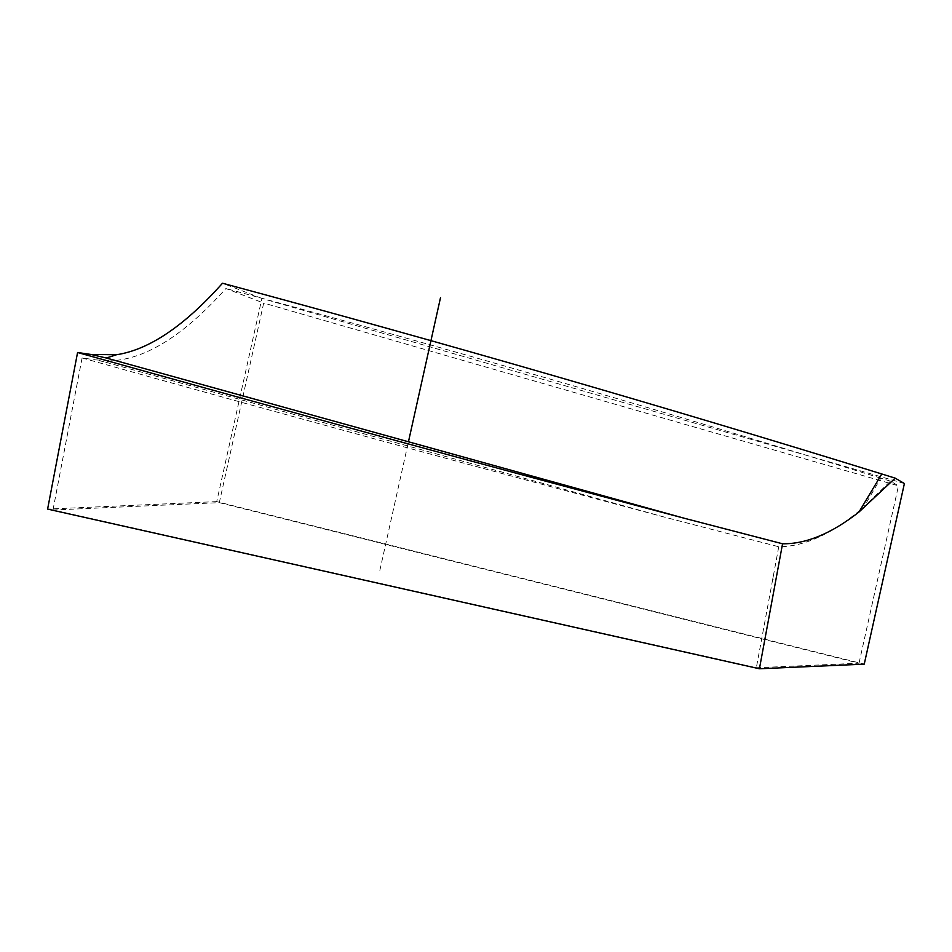 <?xml version="1.0" encoding="UTF-8"?>
<svg xmlns="http://www.w3.org/2000/svg" width="952" height="952" viewBox="0 0 952 952"><rect width="100%" height="100%" fill="white"/><g stroke="black" fill="none" stroke-linecap="round" stroke-linejoin="round"><path stroke-width="0.71" stroke-dasharray="4.76 3.57" d="M904.4 483.533L261.907 298.416L216.723 501.621L864.237 664.139M216.723 501.621L47.6 509.094M219.305 502.656L859.013 663.223L756.34 667.757L52.979 510.01L219.305 502.656L263.692 303.069L225.898 288.527C184.283 335.009 146.084 359.094 111.289 360.772L105.208 362.081L95.747 359.892L111.289 360.772M261.907 298.416L222.494 283.232M52.979 510.01L82.086 357.94L95.747 359.892M890.441 481.153L880.778 478.154L863.904 506.952L890.441 481.153L898.462 485.817L263.692 303.069M82.086 357.94C291.681 416.738 490.197 470.633 664.222 517.055L778.748 546.757C804.833 546.686 833.226 533.406 863.904 506.952M664.222 517.055L105.208 362.081M880.778 478.154C664.758 411.181 446.464 347.968 225.898 288.527M859.013 663.223L898.462 485.817M778.748 546.757L756.34 667.757M773.738 573.806L772.762 579.066M772.453 579.006L773.274 579.197M379.848 570.403L408.456 441.776"/><path stroke-width="1.43" d="M116.525 354.739C149.095 349.765 184.414 325.929 222.494 283.232C444.536 343.006 664.306 406.587 881.802 473.977L895.213 478.154L904.4 483.533L864.237 664.139L759.422 668.768L47.6 509.094L77.576 352.502L91.023 354.465L106.303 358.012L116.525 354.739L91.023 354.465M759.422 668.768L782.556 543.782C806.058 544.104 831.536 533.525 858.966 512.033L895.213 478.154M881.802 473.977L858.966 512.033M77.576 352.502C299.261 414.501 501.621 469.788 684.655 518.352L782.556 543.782M684.655 518.352L106.303 358.012M408.456 441.776L440.514 297.631"/></g></svg>
